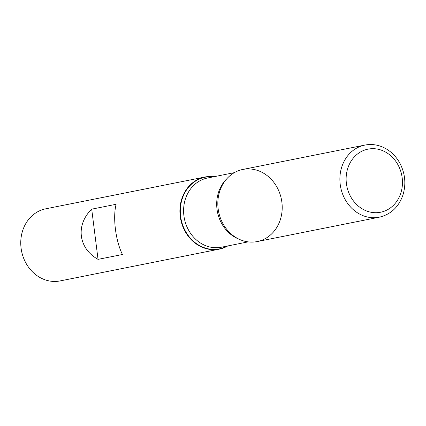<?xml version="1.0" encoding="UTF-8"?>
<svg xmlns="http://www.w3.org/2000/svg" width="426" height="426" viewBox="0 0 426 426"><rect width="100%" height="100%" fill="white"/><g stroke="black" fill="none" stroke-linecap="round" stroke-linejoin="round"><path stroke-width="0.64" d="M227.777 245.946A36.764 31.998 -101.3 0 1 219.278 249.141A36.764 31.998 -101.3 0 1 216.685 249.535A36.764 31.998 -101.3 0 1 180.432 217.867A36.764 31.998 -101.3 0 1 204.879 177.03A36.764 31.998 -101.3 0 1 213.953 176.721M204.879 177.03L45.747 208.809A36.764 31.998 78.7 0 0 21.3 249.647A36.764 31.998 78.7 0 0 57.553 281.309A36.764 31.998 78.7 0 0 60.146 280.915L219.278 249.141M91.702 209.161C75.402 225.024 78.363 248.464 98.044 259.365L122.454 254.492C115.648 241.02 112.688 217.579 116.112 204.288L91.702 209.161L98.044 259.365M245.413 169.063A36.764 31.998 78.7 0 0 224.726 226.584A36.764 31.998 78.7 0 0 279.914 220.881A36.764 31.998 78.7 0 0 245.413 169.063M379.273 217.191L257.219 241.563A36.764 31.998 -101.3 0 1 254.62 241.957A36.764 31.998 -101.3 0 1 218.368 210.295A36.764 31.998 -101.3 0 1 242.815 169.457L364.874 145.085C371.27 143.855 377.521 144.664 383.629 147.497C390.791 150.974 396.345 156.475 400.291 163.994C405.296 174.181 406.159 184.591 402.879 195.22C398.587 207.164 390.717 214.491 379.273 217.191A36.764 31.998 -101.3 0 1 376.68 217.585A36.764 31.998 -101.3 0 1 340.427 185.917A36.764 31.998 -101.3 0 1 364.874 145.085M227.218 246.058A36.524 31.79 -101.3 0 1 216.855 249.258A36.524 31.79 -101.3 0 1 180.342 213.08A36.524 31.79 -101.3 0 1 213.394 176.833M238.88 239.119A35.294 30.72 -101.3 0 1 217.473 212.01A35.294 30.72 -101.3 0 1 226.824 178.755M234.321 172.652L207.584 177.993A35.294 30.72 78.7 0 0 184.117 217.196A35.294 30.72 78.7 0 0 218.921 247.591A35.294 30.72 78.7 0 0 221.408 247.213L248.14 241.877M378.325 212.585A32.168 27.999 78.7 0 0 396.425 162.253A32.168 27.999 78.7 0 0 348.133 167.242A32.168 27.999 78.7 0 0 378.325 212.585"/></g></svg>
